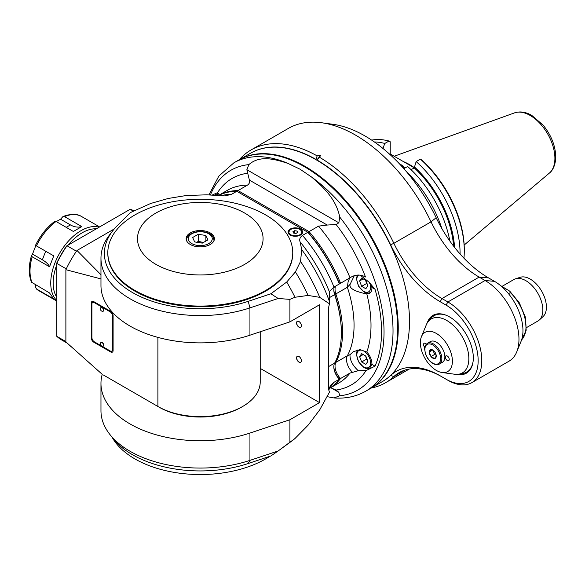 <?xml version="1.0" encoding="UTF-8"?>
<svg xmlns="http://www.w3.org/2000/svg" width="585" height="585" viewBox="0 0 585 585"><rect width="100%" height="100%" fill="white"/><g stroke="black" fill="none" stroke-linecap="round" stroke-linejoin="round"><path stroke-width="0.88" d="M440.161 301.706L441.982 298.562A85.615 49.432 60 0 1 393.866 243.309L431.05 221.847A134.418 77.608 -120 0 0 321.596 122.748L332.982 124.298A126.711 73.154 60 0 1 436.154 217.715A93.322 53.879 -120 0 0 488.592 277.941L494.508 281.348A40.241 23.232 60 0 1 521.089 341.274L516.738 351.907A47.948 27.678 60 0 1 509.038 361.179L471.861 382.641A47.948 27.678 -120 0 0 479.21 344.221A47.948 27.678 -120 0 0 447.891 301.97L446.077 305.114L440.161 301.706A88.181 50.917 60 0 1 390.612 244.801A131.852 76.123 -120 0 0 317.041 160.019L316.829 160.173M500.519 285.568L509.747 291.162L510.347 292.595L508.489 293.663M502.01 286.387L513.915 279.513A23.97 13.843 60 0 1 515.502 278.811A23.97 13.843 60 0 1 533.352 286.994A23.97 13.843 60 0 1 542.851 310.057A23.97 13.843 60 0 1 539.29 320.01A23.97 13.843 60 0 1 537.886 321.033L526.449 327.637M539.29 320.01L543.012 316.624A22.895 13.221 -120 0 0 546.412 307.125A22.895 13.221 -120 0 0 537.344 285.1A22.895 13.221 -120 0 0 520.292 277.283L515.502 278.811M321.596 122.748A134.418 77.608 -120 0 0 288.303 128.444L251.126 149.914A134.418 77.608 -120 0 0 239.331 159.683M436.154 217.715L431.05 221.847A85.615 49.432 -120 0 0 479.159 277.093L485.067 280.507A47.948 27.678 60 0 1 516.738 351.907M488.592 277.941L479.159 277.093L441.982 298.562L447.891 301.97L485.067 280.507L494.508 281.348M250.475 153.255A131.852 76.123 -120 0 1 315.995 159.412L316.207 159.815M382.319 381.625A131.852 76.123 -120 0 0 390.612 375.49A88.181 50.917 60 0 1 440.161 375.804L446.077 379.219A45.374 26.201 -120 0 0 478.157 360.689A45.374 26.201 -120 0 0 446.077 305.114M427.291 322.752A33.389 19.276 60 0 1 433.01 315.344A33.389 19.276 60 0 1 449.704 317.004A33.389 19.276 60 0 1 471.517 346.422A33.389 19.276 60 0 1 466.399 373.179A33.389 19.276 60 0 1 457.134 374.429M446.077 379.219L447.891 380.265A47.948 27.678 -120 0 0 471.861 382.641M371.183 388.052A134.418 77.608 -120 0 0 385.544 382.729A134.418 77.608 -120 0 0 393.866 376.55A85.615 49.432 60 0 1 399.175 372.616A85.615 49.432 60 0 1 441.982 376.857L440.161 375.804M315.995 159.412L317.15 155.895A134.418 77.608 -120 0 0 251.126 149.914M390.612 244.801L393.866 243.309A134.418 77.608 -120 0 0 319.52 157.263L317.041 160.019M317.15 155.895A538.2 519.86 -105 0 1 320.712 155.193A538.2 80.43 130.7 0 1 319.52 157.263M320.712 155.193L316.748 160.129M436.388 370.444A22.647 13.075 -120 0 0 442.099 372.528A22.647 13.075 -120 0 0 447.708 345.413A22.647 13.075 -120 0 0 421.427 336.719A22.647 13.075 -120 0 0 436.388 370.444M447.284 356.009A2.742 1.579 60 0 1 449.075 358.422A2.742 1.579 60 0 1 448.651 360.616A2.742 1.579 60 0 1 445.916 359.036A2.742 1.579 60 0 1 445.916 355.87A2.742 1.579 60 0 1 447.284 356.009M424.79 347.351A2.742 1.579 60 0 1 424.118 343.293A2.742 1.579 60 0 1 425.492 343.424A2.742 1.579 60 0 1 426.333 344.134M427.364 343.322L430.392 341.574A11.985 6.918 60 0 1 442.377 348.492A11.985 6.918 60 0 1 442.377 362.334L439.35 364.082A11.985 6.918 -120 0 0 439.357 350.239A11.985 6.918 -120 0 0 427.364 343.322C425.236 345.15 424.322 347.08 424.637 349.113L425.522 353.998C427.108 358.269 429.58 361.45 432.929 363.534C435.759 364.923 437.894 365.106 439.35 364.082M436.249 356.068L434.501 358.554L431.006 356.536L429.258 352.031L431.006 349.545A4.943 2.852 60 0 1 432.754 350.013A4.943 2.852 60 0 1 434.501 351.563A4.943 2.852 60 0 1 436.249 356.068A4.943 2.852 60 0 1 434.501 358.554A4.943 2.852 60 0 1 431.006 356.536A4.943 2.852 60 0 1 429.258 352.031A4.943 2.852 60 0 1 431.006 349.545L432.995 350.159M436.198 355.336L434.64 354.437L431.006 356.536M432.973 350.152L434.64 354.437M429.258 352.031L432.717 350.035M382.853 148.627L384.806 143.457L389.025 141.022A3165.976 1827.496 -60.5 0 1 390.224 141.76L390.224 153.972L414.224 167.829M389.705 154.264L390.224 153.972M384.806 143.457A84.269 48.65 -120 0 0 374.385 141.965M399.943 164.363A8.153 4.709 180 0 1 404.44 168.341M460.073 253.985A84.269 48.65 -120 0 0 416.169 161.57L420.396 159.127A3165.976 1828.183 120.5 0 1 421.588 159.873A82.58 47.678 60 0 1 464.293 249.473L464.293 250.855A84.269 48.65 60 0 1 463.934 258.182M414.224 167.573A59.802 34.53 -120 0 0 409.749 164.714A59.802 34.53 -120 0 0 403.518 161.65M449.865 241.064A84.269 48.65 60 0 0 407.635 166.498L403.862 168.677M441.88 228.581A84.269 48.65 -120 0 0 406.356 171.559M416.169 161.57L414.224 167.88L411.072 169.694M414.224 167.88A78.156 45.125 60 0 1 453.587 246.117M454.589 247.404A79.494 45.901 -120 0 0 414.224 166.74M420.396 159.127A84.269 48.65 60 0 1 464.293 250.855M371.672 140.115A84.269 48.65 60 0 1 389.025 141.022M404.352 168.392A8.153 4.709 0 0 0 400.652 165.131M248.23 463.51L249.941 460.38L278.16 450.976L270.884 455.956L248.23 463.51A95.889 55.363 180 0 1 112.744 438.172L109.622 434.136A99.318 57.337 180 0 1 100.964 410.728L100.964 383.409A99.318 57.337 -0 0 0 249.941 433.068L289.911 419.745L319.542 402.634L319.542 304.77L289.911 321.874L289.911 299.374A7607.34 4392.121 -60 0 1 294.979 297.26L308.09 295.425L319.732 297.348L329.582 303.9A10.274 5.93 -60 0 0 328.624 308.609L328.624 388.308A10.274 5.93 -60 0 0 329.582 391.913L319.732 409.844L308.09 425.207L294.979 438.509A7607.34 4392.121 -60 0 1 289.911 442.253L289.911 419.745M328.916 390.487L329.326 388.016L330.774 385.076L333.976 382.312L339.351 379.212A111.304 64.262 60 0 1 329.209 388.528M319.542 402.634L260.215 368.382M301.385 360.689A3.422 1.974 60 0 1 300.675 362.261A3.422 1.974 60 0 1 297.246 360.28A3.422 1.974 60 0 1 297.246 356.331A3.422 1.974 60 0 1 299.886 357.245A3.422 1.974 60 0 1 301.385 360.689M301.385 325.743A3.422 1.974 60 0 1 300.675 327.308A3.422 1.974 60 0 1 297.246 325.333A3.422 1.974 60 0 1 297.246 321.377A3.422 1.974 60 0 1 299.886 322.291A3.422 1.974 60 0 1 301.385 325.743M289.911 321.874L249.941 335.198A99.318 57.337 180 0 1 100.964 285.546L100.964 258.234A99.318 57.337 -0 0 0 249.941 307.885L248.23 301.333L270.884 293.78L286.723 282.029L295.41 271.901A133.987 77.359 60 0 1 308.09 295.425M102.221 374.327A99.318 57.337 -0 0 0 100.964 383.409M278.16 450.976L289.911 442.253M294.979 438.509A138.272 79.831 60 0 1 291.973 440.893L279.762 449.806M249.941 433.068L249.941 460.38A99.318 57.337 180 0 1 109.622 434.136M350.02 373.055A111.304 64.262 60 0 1 338.642 383.116L329.201 388.564A111.304 64.262 -120 0 0 340.565 378.51L350.02 373.055L358.261 370.714C352.638 365.493 349.874 360.17 349.962 354.759L353.194 351.76L360.038 349.611L366.802 352.031A11.561 6.676 60 0 1 371.899 364.353L369.142 369.091L375.014 366.151A124.503 71.882 -120 0 0 375.014 289.253L369.142 282.255L371.899 287.454A11.561 6.676 60 0 1 369.523 293.392A11.561 6.676 60 0 1 366.802 293.897L363.161 293.158C353.252 290.694 348.923 287.71 350.166 284.2L354.181 275.901M335.103 362.232L335.856 362.407A11.985 6.918 60 0 0 340.565 378.51L339.066 378.671L339.351 379.212A11.985 6.918 60 0 1 333.823 366.839A11.985 6.918 60 0 1 334.642 363.109A97.6 56.35 60 0 0 341.34 332.733A97.6 56.35 60 0 0 334.642 294.621A11.985 6.918 60 0 1 333.823 289.941A11.985 6.918 60 0 1 334.349 286.847M339.066 378.671A12.841 7.415 60 0 1 333.823 366.495M341.34 332.733L341.34 332.031A96.744 55.86 -120 0 0 334.7 294.255A12.841 7.415 60 0 1 333.823 289.597M350.166 284.2L347.358 287.279A97.6 56.35 60 0 1 347.358 355.768L335.856 362.407A97.6 56.35 -120 0 0 335.856 293.919A11.985 6.918 60 0 1 335.563 286.145M329.296 301.092A119.866 69.206 60 0 0 301.721 249.612L300.076 241.846A114.229 65.951 60 0 1 329.326 291.637L329.582 303.9M301.721 249.612L300.544 261.429A127.998 73.9 60 0 1 319.732 297.348M300.544 261.429L295.41 271.901M286.723 282.029A138.272 79.831 60 0 1 294.979 297.26M289.911 299.374L278.16 298.482L270.884 293.78M278.16 298.482L249.941 307.885L249.941 335.198M218.315 195.602A111.304 64.262 60 0 1 236.793 191.28L231.419 194.388L224.845 195.909L206.812 194.82L186.359 195.5L168.209 198.469L150.667 203.478L130.323 212.626L117.241 225.708A95.889 55.363 -0 0 0 112.744 230.782L109.622 234.819A99.318 57.337 -0 0 0 100.964 258.234M112.744 230.782A95.889 55.363 -0 0 0 136.056 294.496A95.889 55.363 -0 0 0 248.23 301.333M300.076 241.846C299.169 239.419 299.966 237.276 302.474 235.411L307.849 232.303L308.31 232.574L307.849 232.303A111.304 64.262 60 0 1 339.351 283.959L339.066 282.767A110.448 63.765 -120 0 0 308.31 232.574L309.063 231.609L238.007 190.586L247.462 185.123C249.437 183.668 250.08 181.993 249.386 180.092L327.227 225.042L318.518 226.146L309.063 231.609A111.304 64.262 -120 0 1 340.565 283.257L350.02 277.802C355.051 274.453 360.206 274.182 365.471 276.976A119.208 68.825 -120 0 0 336.119 224.494L338.854 222.812L339.724 217.057C336.17 199.046 323.454 187.324 311.71 177.138L300.068 169.211L287.871 163.369C274.555 159.091 259.813 154.966 248.881 164.604L246.863 169.708L249.386 180.092M236.793 191.28L307.849 232.303M300.478 235.038A7.276 4.205 180 0 1 292.544 235.945A7.276 4.205 180 0 1 288.054 232.07A7.276 4.205 180 0 1 295.33 227.865A7.276 4.205 180 0 1 302.606 232.07A7.276 4.205 180 0 1 300.478 235.038M215.243 195.361L215.529 193.562L212.019 195.134M215.529 193.562L217.488 192.757L219.331 194.959M330.591 387.76L336.119 390.041A119.208 68.825 -120 0 0 366.049 370.554L358.261 370.714M327.103 396.652L334.028 397.954L339.724 395.782L338.854 392.352L336.119 390.041M339.176 283.22A11.985 6.918 60 0 1 340.565 283.257L339.066 282.767M328.982 297.889L347.358 287.279L348.126 281.677L349.706 277.977M369.142 282.255L359.965 274.972M369.142 369.091L366.049 370.554M359.592 356.616L361.669 353.662L365.822 356.06L367.899 361.413L365.822 364.367L361.669 361.969L359.592 356.616L363.19 354.539M367.102 359.373L366.51 359.175L361.669 361.969M365.654 355.965L366.51 359.175M359.592 280.983L361.669 278.029L365.822 280.427L367.899 285.78L365.822 288.734L361.669 286.336L359.592 280.983L363.19 278.906M367.102 283.74L366.51 283.542L361.669 286.336M365.654 280.332L366.51 283.542M336.119 224.494L327.227 225.042M237.547 191.712L238.007 190.586A111.304 64.262 -120 0 0 218.234 195.595L227.338 190.337A111.304 64.262 60 0 1 247.462 185.123M329.326 291.637L333.976 287.059L339.351 283.959M287.871 163.369A131.852 76.123 -120 0 0 233.868 162.842L238.483 160.173A131.852 76.123 60 0 1 304.412 166.703A131.852 76.123 60 0 1 390.546 282.891A131.852 76.123 60 0 1 370.334 388.542L365.713 391.211C356.258 396.572 345.698 398.824 334.028 397.954M370.634 388.367A131.852 76.123 -120 0 0 370.941 388.191A131.852 76.123 -120 0 0 370.941 235.945A131.852 76.123 -120 0 0 239.089 159.822A131.852 76.123 -120 0 0 238.79 159.998M239.089 159.822L250.351 153.321A131.852 76.123 60 0 1 382.202 229.444A131.852 76.123 60 0 1 382.202 381.691L370.941 388.191M294.686 230.687L297.078 231.06L297.714 232.435L295.966 233.444L293.582 233.071L292.939 231.697L294.686 230.687L294.686 233.247M297.078 232.808L297.078 231.06M297.312 356.294A3.422 1.974 -120 0 0 297.37 360.214A3.422 1.974 -120 0 0 300.734 362.225M297.312 321.34A3.422 1.974 -120 0 0 297.37 325.26A3.422 1.974 -120 0 0 300.734 327.271M103.457 375.043L157.906 406.48A59.933 34.603 0 0 0 242.658 406.48A59.933 34.603 0 0 0 260.215 382.012L260.215 331.775M242.658 406.48L241.451 407.182A58.222 33.616 180 0 1 159.113 407.182L157.906 406.48L159.113 407.182M102.243 374.349L65.886 341.933L65.886 269.7L100.964 278.913M71.502 347.066L66.668 342.671A74.485 43.005 -60 0 1 65.886 341.933M93.732 342.166L110.682 351.951A3.422 1.974 60 0 0 112.393 352.126A3.422 1.974 60 0 0 113.102 350.554L113.102 315.6A3.422 1.974 60 0 0 110.682 311.41L93.732 301.619A3.422 1.974 60 0 0 92.02 301.45A3.422 1.974 60 0 0 91.311 303.023L91.311 337.976A3.422 1.974 60 0 0 93.732 342.166L94.339 341.815L111.289 351.607A3.422 1.974 -120 0 0 112.671 351.899M65.886 269.7A74.485 43.005 -60 0 1 76.986 250.475L114.214 228.976M76.986 250.475L100.964 274.76M76.467 251.221L66.997 245.758L66.595 245.985A73.205 42.266 -60 0 0 56.803 262.943L56.803 263.411A74.061 42.756 -60 0 1 66.997 245.758L130.155 209.291A74.061 42.756 -60 0 1 134.206 210.871M130.155 209.291L133.475 211.207M65.886 341.582L56.803 336.338L56.803 263.411L66.273 268.873M67.195 343.154L61.549 339.892A74.061 42.756 -60 0 1 56.803 336.338M56.803 264.756A41.096 23.729 120 0 0 56.803 297.246M96.298 228.837A41.096 23.729 120 0 0 68.16 245.078M99.179 227.17A42.807 24.716 120 0 0 54.8 263.279A42.807 24.716 120 0 0 56.803 300.573M49.513 266.76C48.555 264.354 46.171 262.036 42.361 259.813L32.511 254.124L31.517 255.623L32.204 256.771L49.513 266.76L53.74 255.879L35.502 245.349C40.453 235.294 46.902 227.273 54.851 221.284M31.517 255.623L31.451 255.747C28.489 266.051 28.519 274.877 31.546 282.233L49.513 292.924L53.74 298.935L36.424 288.939L35.502 286.913L35.67 284.932M56.248 221.583L60.577 219.214L62.683 216.845L64.496 216.596L81.805 226.592L73.359 231.47L56.05 221.474L54.712 221.444A41.52 23.97 120 0 0 35.502 245.349M32.511 254.124L35.839 245.546L53.74 255.879M63.202 216.472L62.683 216.845M36.138 288.727L36.424 288.939A42.807 24.716 -60 0 0 38.866 290.716L36.138 288.727M81.805 226.592C78.068 227.638 74.273 227.075 70.427 224.903L60.577 219.214M292.749 252.691L292.749 253.385A92.467 53.381 180 0 1 200.282 306.774A92.467 53.381 180 0 1 107.815 253.385L107.815 252.691A92.467 53.381 -0 0 0 164.897 302.006A92.467 53.381 -0 0 0 265.663 290.438A92.467 53.381 -0 0 0 292.749 252.691A92.467 53.381 -0 0 0 235.667 203.368A92.467 53.381 -0 0 0 134.901 214.936A92.467 53.381 -0 0 0 107.815 252.691M244.691 264.347A62.807 36.263 -0 0 0 216.538 203.682A62.807 36.263 -0 0 0 139.618 248.091A62.807 36.263 -0 0 0 244.691 264.347M190.293 232.94A14.128 8.153 180 0 1 205.686 231.17A14.128 8.153 180 0 1 214.41 238.709A14.128 8.153 180 0 1 200.282 246.863A14.128 8.153 180 0 1 186.154 238.709A14.128 8.153 180 0 1 190.293 232.94M205.876 235.477L207.924 239.887L202.33 243.119L194.688 241.934L192.64 237.525L198.235 234.292L205.876 235.477L205.876 241.071M197.043 242.3L198.235 241.283L198.235 234.292M203.368 242.519L198.235 241.283M92.35 301.326A3.422 1.974 -120 0 0 91.918 302.672L91.918 337.625A3.422 1.974 -120 0 0 94.339 341.815L110.075 350.905A3.422 1.974 -120 0 0 111.786 351.073A3.422 1.974 -120 0 0 112.495 349.508L112.495 315.951A3.422 1.974 -120 0 0 110.075 311.761L94.339 302.672A3.422 1.974 -120 0 0 92.627 302.503A3.422 1.974 -120 0 0 91.918 304.068L91.918 337.625A3.422 1.974 -120 0 0 94.339 341.815M92.627 302.503L93.227 302.152A3.422 1.974 60 0 1 94.945 302.321L110.682 311.41A3.422 1.974 60 0 1 113.102 315.6L112.495 315.951M112.495 349.508L113.102 349.157A3.422 1.974 60 0 1 112.393 350.722L111.786 351.073M101.059 342.459A2.143 1.236 60 0 1 101.139 342.408A2.143 1.236 60 0 1 103.274 343.644A2.143 1.236 60 0 1 103.274 346.115A2.143 1.236 60 0 1 103.194 346.159M101.059 307.505A2.143 1.236 60 0 1 101.139 307.461A2.143 1.236 60 0 1 103.274 308.697A2.143 1.236 60 0 1 103.274 311.169A2.143 1.236 60 0 1 103.194 311.205M102.046 342.605A2.143 1.236 -120 0 0 100.978 342.503A2.143 1.236 -120 0 0 100.664 342.847A2.398 2.398 0 0 0 102.668 346.305A2.143 1.236 -120 0 0 103.121 346.21A2.143 1.236 -120 0 0 103.45 344.492A2.143 1.236 -120 0 0 102.046 342.605M102.046 346.101A2.143 1.236 -120 0 0 102.668 346.305M102.046 307.651A2.143 1.236 -120 0 0 100.978 307.549A2.143 1.236 -120 0 0 100.664 307.893A2.398 2.398 0 0 0 102.668 311.352A2.143 1.236 -120 0 0 103.121 311.257A2.143 1.236 -120 0 0 103.45 309.538A2.143 1.236 -120 0 0 102.046 307.651M102.046 311.147A2.143 1.236 -120 0 0 102.668 311.352M269.919 456.285A92.467 53.381 180 0 1 265.663 458.911A92.467 53.381 180 0 1 112.32 437.624M510.347 292.595A32.533 18.786 60 0 1 521.615 339.848M390.612 375.49L393.866 376.55L405.229 369.991M469.726 370.268L466.706 372.016A32.533 18.786 -120 0 0 473.06 361.727M446.26 315.3A32.533 18.786 -120 0 0 434.172 315.666C430.494 317.874 427.84 320.982 426.231 324.975A31.159 17.989 60 0 1 462.391 336.945A31.159 17.989 60 0 1 454.669 374.239C458.94 374.839 462.947 374.1 466.706 372.016M432.754 363.139A11.13 6.428 -120 0 0 439.569 353.442A11.13 6.428 -120 0 0 425.938 345.574A11.13 6.428 -120 0 0 432.754 363.139M394.173 156.254L514.588 112.854A34.968 20.19 60 0 1 530.178 115.464A34.968 20.19 60 0 1 554.902 158.286A34.968 20.19 60 0 1 549.366 173.094L464.176 245.035M329.589 387.168A111.304 64.262 -120 0 0 333.976 382.312M328.682 389.31A10.274 5.93 120 0 0 329.092 389.12M328.624 388.243A11.985 6.918 -120 0 0 329.194 388.623M328.624 366.583L334.642 363.109M231.419 194.388A111.304 64.262 -120 0 0 220.56 195.792M247.411 173.277A119.208 68.825 -120 0 0 217.488 192.757M210.395 195.024A126.908 73.271 60 0 1 248.881 164.604M331.147 387.906L338.854 392.352M349.962 354.759A11.985 9.221 28.4 0 0 347.358 355.768A11.985 6.918 -120 0 0 352.28 372.075M339.724 217.057A126.908 73.271 60 0 1 339.724 395.782M371.899 287.454L375.014 289.253M366.802 293.897A109.592 63.275 60 0 1 366.802 352.031M375.014 366.151L371.899 364.353M363.746 366.985A9.762 5.638 -120 0 0 369.72 358.481A9.762 5.638 -120 0 0 357.764 351.578A9.762 5.638 -120 0 0 363.746 366.985M370.868 292.12L370.276 292.463A11.13 6.428 -120 0 0 370.992 291.922M358.81 274.965A9.762 5.638 -120 0 0 357.384 282.804A9.762 5.638 -120 0 0 363.746 291.352A9.762 5.638 -120 0 0 369.727 290.811A9.762 5.638 -120 0 0 369.705 282.818M318.518 226.146A111.304 64.262 60 0 1 350.02 277.802M338.854 222.812L246.863 169.708M333.976 287.059A111.304 64.262 -120 0 0 302.474 235.411M218.863 193.613A9.762 5.638 -120 0 0 216.94 195.492M311.71 177.138A131.852 76.123 60 0 1 388.038 293.231A131.852 76.123 60 0 1 365.713 391.211M290.489 229.547A6.852 3.956 -0 0 0 288.478 232.347A6.852 3.956 -0 0 0 292.025 235.814M298.628 235.814A6.852 3.956 -0 0 0 302.182 232.347A6.852 3.956 -0 0 0 300.046 229.481M290.73 229.408A6.508 3.759 -0 0 0 293.648 235.696A6.508 3.759 -0 0 0 301.611 231.097A6.508 3.759 -0 0 0 290.73 229.408M157.906 337.399L157.906 406.48M32.204 282.935A42.807 24.716 -60 0 1 32.204 256.771M64.496 216.596A42.807 24.716 -60 0 1 81.673 216.574L99.611 226.921M36.424 245.883A42.807 24.716 -60 0 1 56.05 221.474M45.688 251.228L42.361 259.813M70.427 224.903L66.207 227.338M186.586 240.698L186.586 240.106A13.696 7.912 -0 0 0 186.637 240.823M213.92 240.823A13.696 7.912 -0 0 0 213.978 240.106C213.379 236.735 211.887 234.585 209.503 233.664C203.441 230.739 197.255 230.753 190.951 233.729C187.858 235.806 186.403 237.934 186.586 240.106M191.807 233.81A11.985 6.918 -0 0 0 197.182 245.393A11.985 6.918 -0 0 0 211.858 236.918A11.985 6.918 -0 0 0 191.807 233.81M111.289 351.607L110.682 351.951M91.311 303.023L91.918 302.672M91.918 337.625L91.311 337.976M110.682 311.41L110.075 311.761M94.339 302.672L94.945 302.321M509.747 291.162L519.348 302.854L525.286 316.931L526.178 330.247L521.586 339.922M385.544 382.729L409.222 369.062M437.192 313.918L434.172 315.666M442.099 372.528L454.669 374.239M421.427 336.719L426.231 324.975M549.366 173.094C551.553 171.478 555.494 166.857 555.75 156.809C555.399 145.614 551.187 135.055 543.114 125.124L531.831 115.442C525.849 111.954 520.102 111.091 514.588 112.854M357.852 349.918L356.865 351.709L356.44 354.568L358.62 361.903L364.031 367.607C366.685 368.938 368.769 369.098 370.276 368.097M357.296 275.111L356.44 278.943L358.62 286.277L364.031 291.981C366.685 293.304 368.769 293.473 370.276 292.463M217.744 192.809L216.267 195.434M233.868 162.842L218.819 176.107L208.896 194.937M302.182 233.488L302.182 232.347C300.456 228.347 296.58 227.36 290.555 229.393L288.478 232.347L288.478 233.488M56.803 301.07L38.866 290.716M63.202 216.465C71.019 213.62 77.176 213.657 81.673 216.574M213.978 240.698L213.978 240.106"/></g></svg>
